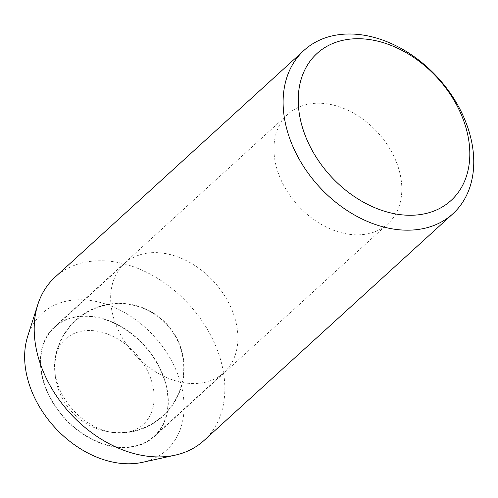 <?xml version="1.0" encoding="UTF-8"?>
<svg xmlns="http://www.w3.org/2000/svg" width="498" height="498" viewBox="0 0 498 498"><rect width="100%" height="100%" fill="white"/><g stroke="black" fill="none" stroke-linecap="round" stroke-linejoin="round"><path stroke-width="0.37" stroke-dasharray="2.49 1.87" d="M203.962 440.543A110.531 80.57 47.7 0 0 215.833 346.222A110.531 80.57 47.7 0 0 89.036 261.562A110.531 80.57 47.7 0 0 55.091 277.125M27.676 336.362A92.429 67.373 -132.3 0 1 97.913 301.881A92.429 67.373 -132.3 0 1 176.529 371.215A92.429 67.373 -132.3 0 1 142.428 462.337M395.779 160.568A74.146 54.052 47.7 0 0 287.944 114.216A74.146 54.052 47.7 0 0 279.982 177.487A74.146 54.052 47.7 0 0 387.811 223.845A74.146 54.052 47.7 0 0 395.779 160.568M46.457 390.22A74.146 54.052 47.7 0 0 154.293 436.578A74.146 54.052 47.7 0 0 162.255 373.301A74.146 54.052 47.7 0 0 54.425 326.949A74.146 54.052 47.7 0 0 46.457 390.22M147.246 253.146A73.779 53.784 47.7 0 0 124.587 263.529A73.779 53.784 47.7 0 0 124.288 340.987A73.779 53.784 47.7 0 0 201.304 382.999A73.779 53.784 47.7 0 0 223.957 372.61A73.779 53.784 47.7 0 0 224.262 295.158A73.779 53.784 47.7 0 0 147.246 253.146M131.385 446.694A73.779 53.784 -132.3 0 1 54.375 404.681A73.779 53.784 -132.3 0 1 54.674 327.223A73.779 53.784 -132.3 0 1 77.333 316.834A73.779 53.784 -132.3 0 1 154.343 358.846A73.779 53.784 -132.3 0 1 154.044 436.304A73.779 53.784 -132.3 0 1 131.385 446.694M83.197 330.933A57.756 42.106 47.7 0 0 54.792 361.33A57.756 42.106 47.7 0 0 120.093 433.017A57.756 42.106 47.7 0 0 125.515 432.594A57.756 42.106 47.7 0 0 149.456 375.175A57.756 42.106 47.7 0 0 83.197 330.933M154.293 436.578L387.811 223.845M54.425 326.949L287.944 114.216M124.587 263.529L54.674 327.223M120.093 433.017A64.846 64.846 0 0 0 183.438 358.803A64.846 64.846 0 0 0 54.792 361.33M223.957 372.61L154.044 436.304M109.952 304.378A64.479 64.479 0 0 0 55.477 377.496A64.479 64.479 0 0 0 128.596 431.971A64.479 64.479 0 0 0 183.071 358.853A64.479 64.479 0 0 0 109.952 304.378"/><path stroke-width="0.75" d="M418.924 229.36A110.531 80.57 -132.3 0 1 292.127 144.7A110.531 80.57 -132.3 0 1 303.998 50.379A110.531 80.57 -132.3 0 1 337.943 34.816A110.531 80.57 -132.3 0 1 464.74 119.476A110.531 80.57 -132.3 0 1 452.869 213.798A110.531 80.57 -132.3 0 1 418.924 229.36M303.998 50.379L55.091 277.125A110.531 80.57 47.7 0 0 37.823 304.546A110.531 80.57 47.7 0 0 43.22 371.446A110.531 80.57 47.7 0 0 170.017 456.106A110.531 80.57 47.7 0 0 175.059 455.184A110.531 80.57 47.7 0 0 203.962 440.543L452.869 213.798M175.059 455.184L142.428 462.337A92.429 67.373 -132.3 0 1 32.189 392.306A92.429 67.373 -132.3 0 1 27.676 336.362L37.823 304.546M461.702 115.642A99.476 72.515 47.7 0 0 347.585 39.448A99.476 72.515 47.7 0 0 306.351 138.344A99.476 72.515 47.7 0 0 420.468 214.538A99.476 72.515 47.7 0 0 461.702 115.642"/></g></svg>
